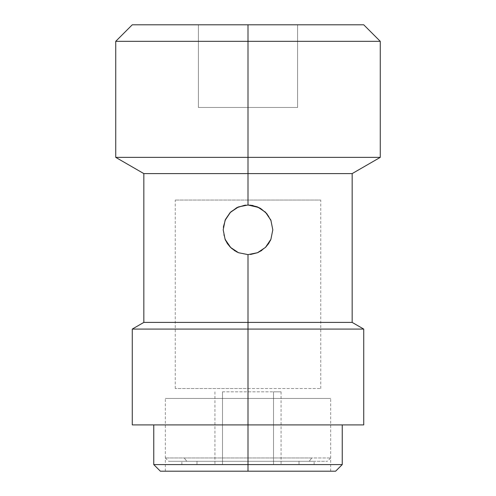<?xml version="1.0" encoding="UTF-8"?>
<svg xmlns="http://www.w3.org/2000/svg" width="496" height="496" viewBox="0 0 496 496"><rect width="100%" height="100%" fill="white"/><g stroke="black" fill="none" stroke-linecap="round" stroke-linejoin="round"><path stroke-width="0.37" stroke-dasharray="2.48 1.86" d="M229.989 212.765L225.103 220.286L223.2 229.815L225.103 239.345L227.397 243.623L230.46 247.349L238.52 252.731M234.211 250.424L230.454 247.343L234.205 250.418L238.458 252.706L248 254.615L248 388.535L175.255 388.535L248 388.535L248 254.615L257.548 252.706L261.807 250.412L265.546 247.337L261.801 250.418L257.529 252.712L261.783 250.43L265.527 247.355L261.795 250.418M265.552 247.33L268.609 243.604L270.897 239.345L272.8 229.815L270.89 239.357L268.603 243.617L265.527 247.355L268.609 243.61L270.897 239.339L272.8 229.815L270.903 220.292L265.527 212.269L257.505 206.906L248 205.015L238.471 206.919L230.008 212.747M225.103 239.345L223.2 229.815L225.097 239.332L230.448 247.33L238.458 252.706M257.418 206.869L248 205.015L248 200.055L320.745 200.055L248 200.055L248 205.015L248 200.055L175.255 200.055L320.745 200.055L248 200.055L248 205.015L248 173.6L352.16 173.6L248 173.6L248 157.375L380.265 157.375L248 157.375L248 41.335L380.265 41.335L248 41.335L248 24.8L363.735 24.8L198.4 24.8L198.4 107.465L248 107.465L248 24.8L248 107.465L198.4 107.465L198.4 24.8L198.4 107.465L198.4 24.8L297.6 24.8L297.6 107.465L248 107.465L248 24.8L248 107.465L297.6 107.465L297.6 24.8L297.6 107.465L297.6 24.8L198.4 24.8L297.6 24.8L248 24.8L248 41.335L115.735 41.335L248 41.335L248 157.375L115.735 157.375L248 157.375L248 173.6L143.84 173.6L248 173.6L248 205.015L238.489 206.913L230.454 212.288L225.091 220.311L223.2 229.815L225.141 220.193M230.553 212.189L236.654 207.756M225.488 219.412L230.46 212.282M230.435 247.324L225.606 240.473M236.511 251.794L230.77 247.653M230.46 247.349L225.091 239.32L223.2 229.815M223.696 234.744L226.567 242.29L231.799 248.589M231.471 248.304L226.294 241.812L223.522 233.783M257.368 252.774L265.527 247.355L270.897 239.345L272.8 229.815L270.903 220.292L268.615 216.027L265.527 212.269L261.789 209.2L257.35 206.844M248 322.4L248 254.615L248 322.4L352.16 322.4L248 322.4L248 329.084L248 322.4L143.84 322.4L248 322.4M363.735 329.084L248 329.084L363.735 329.084M248 424.905L248 329.084L248 424.905L342.24 424.905L153.76 424.905L248 424.905L248 464.585L248 424.905L132.265 424.905L248 424.905M342.24 464.585L248 464.585L342.24 464.585M248 471.2L248 464.585L248 471.2L165.335 471.2L248 471.2L248 398.455L248 471.2L248 398.455L165.335 398.455L248 398.455L248 471.2L330.665 471.2L160.375 471.2L335.625 471.2L248 471.2M248 398.455L330.665 398.455L248 398.455M153.76 464.585L248 464.585L153.76 464.585M132.265 329.084L248 329.084L132.265 329.084M132.265 24.8L248 24.8L132.265 24.8M238.483 252.712L248 254.615L248 388.535L248 254.615L257.529 252.712L265.527 247.355L270.295 240.678M237.646 207.278L230.907 211.842L225.922 218.519M257.523 206.913L261.814 209.219L265.54 212.282L268.609 216.02L270.89 220.274L272.8 229.815L270.853 239.45M223.553 225.637L226.064 218.246L230.882 211.866M248 388.535L320.745 388.535L248 388.535M265.41 247.479L258.335 252.359M270.543 240.145L265.695 247.188M270.878 220.243L272.8 229.815L270.89 220.274L265.54 212.282L257.536 206.919M265.639 212.381L270.487 219.356M259.154 207.663L265.137 211.885M270.835 239.487L272.8 229.815M243.852 205.363L236.412 207.886L230.032 212.722L225.358 219.691M270.766 219.982L266.519 213.317L260.009 208.115M252.929 205.505L260.487 208.382M184.227 457.975L186.775 461.28L327.36 461.28L309.225 461.28L311.773 457.975L330.665 457.975L165.335 457.975L311.773 457.975L309.225 461.28L168.64 461.28L186.775 461.28L184.227 457.975M299.02 464.585L299.02 461.28L314.135 461.28L196.98 461.28L196.98 464.585L314.135 464.585L181.865 464.585L196.98 464.585L196.98 461.28L181.865 461.28L299.02 461.28L299.02 464.585M222.487 391.84L273.513 391.84L273.513 464.585L214.935 464.585L222.487 464.585L222.487 391.84L222.487 464.585L281.065 464.585L273.513 464.585L273.513 391.84L281.065 391.84L222.487 391.84M222.487 464.585L280.916 464.585L222.487 464.585M196.98 461.28L313.832 461.28L196.98 461.28M175.255 388.535L175.255 200.055M165.335 471.2L165.335 398.455M330.665 471.2L330.665 398.455M320.745 388.535L320.745 200.055M330.665 457.975L327.36 461.28M314.135 464.585L314.135 461.28M214.935 391.84L214.935 464.585M281.065 391.84L281.065 464.585M181.865 464.585L181.865 461.28M165.335 457.975L168.64 461.28"/><path stroke-width="0.74" d="M238.458 252.706L248 254.615L238.471 252.712L234.211 250.424M230.77 247.653L225.091 239.32L223.2 229.815L225.097 220.305L230.473 212.269L238.495 206.906L248 205.015L257.505 206.906L265.534 212.269L270.903 220.298L272.8 229.815L270.903 239.32L268.621 243.592L265.546 247.343L257.529 252.706L248 254.615L238.477 252.712L230.454 247.343L227.385 243.598L225.091 239.32L223.2 229.815M261.801 250.418L257.529 252.706L248 254.615L257.511 252.718M231.471 248.304L236.933 252.011M236.654 207.756L238.34 206.975M225.141 220.193L225.488 219.412M225.606 240.473L225.103 239.345M236.902 251.993L236.511 251.794M257.443 252.743L250.48 254.491M248 254.615L248 322.4L352.16 322.4L248 322.4L248 329.084L363.735 329.084L248 329.084L248 424.905L363.735 424.905L248 424.905L248 464.585L342.24 464.585L248 464.585L248 471.2L335.625 471.2L248 471.2L248 464.585L153.76 464.585L248 464.585L248 329.084L132.265 329.084L248 329.084L248 322.4L143.84 322.4L248 322.4L248 254.615L238.477 252.712M272.8 229.828L270.903 239.32L265.41 247.479M248 173.6L248 205.015L248 173.6L352.16 173.6L248 173.6L248 157.375L248 173.6L143.84 173.6L248 173.6M363.735 24.8L248 24.8L363.735 24.8L380.265 41.335L248 41.335L380.265 41.335L380.265 157.375L248 157.375L380.265 157.375L352.16 173.6L352.16 322.4L363.735 329.084L363.735 424.905M248 41.335L248 157.375L248 24.8L248 41.335L115.735 41.335L248 41.335M160.375 471.2L248 471.2L160.375 471.2L153.76 464.585L153.76 424.905M132.265 424.905L248 424.905L132.265 424.905L132.265 329.084L143.84 322.4L143.84 173.6L115.735 157.375L248 157.375L115.735 157.375L115.735 41.335L132.265 24.8L248 24.8L132.265 24.8M238.495 206.906L248 205.015L258.819 207.495M245.464 205.146L237.646 207.278M257.35 206.844L250.412 205.133M230.882 211.866L237.869 207.179L246.041 205.09M258.335 252.359L257.548 252.706M270.853 239.45L270.543 240.145M265.137 211.885L265.639 212.381M270.487 219.356L270.878 220.243M252.929 205.505L248 205.015L257.536 206.919M270.295 240.678L270.835 239.487M260.009 208.115L251.993 205.338M260.487 208.382L266.786 213.621L271.101 220.801M223.33 227.267L225.463 219.461L230.02 212.728L236.704 207.737L244.714 205.232M342.24 424.905L342.24 464.585L335.625 471.2"/></g></svg>
